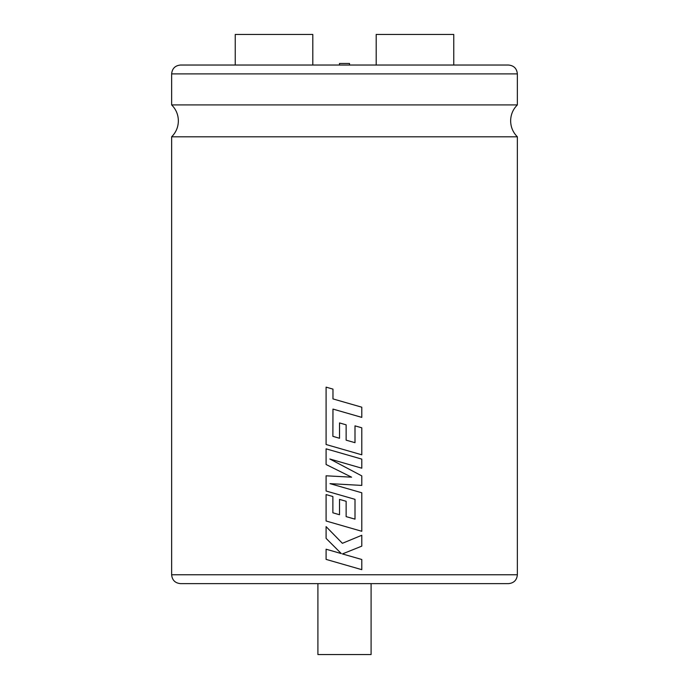 <?xml version="1.0" encoding="UTF-8"?>
<svg xmlns="http://www.w3.org/2000/svg" width="689" height="689" viewBox="0 0 689 689"><rect width="100%" height="100%" fill="white"/><g stroke="black" fill="none" stroke-linecap="round" stroke-linejoin="round"><path stroke-width="1.03" d="M517.361 136.81L171.639 136.81C176.031 132.4 178.27 127.086 178.365 120.859C178.27 114.641 176.031 109.318 171.639 104.917L517.361 104.917C512.969 109.318 510.73 114.641 510.635 120.859C510.73 127.086 512.969 132.4 517.361 136.81L517.361 574.764C516.845 580.147 513.882 583.101 508.499 583.635L180.501 583.635L317.905 583.635L317.905 654.55L371.095 654.55L371.095 583.635L508.499 583.635M339.47 65.033L339.47 63.483L349.53 63.483L349.53 65.033M414.976 65.033L453.758 65.033L453.758 34.45L376.194 34.45L376.194 65.033M344.5 65.033L508.499 65.033C513.882 65.558 516.845 68.512 517.361 73.895L171.639 73.895C172.155 68.512 175.118 65.558 180.501 65.033L344.5 65.033M235.242 65.033L235.242 34.45L312.806 34.45L312.806 65.033L274.024 65.033M344.5 412.401L361.785 417.379L361.785 407.199L332.976 398.905L332.976 389.121L326.095 387.14L326.095 444.517L361.785 454.8L361.785 427.8L355.007 425.862L354.999 442.691L346.128 440.159L346.128 424.82L339.522 422.934L339.522 438.273L332.882 436.335L332.976 409.085L361.785 417.379M344.5 463.215L361.785 468.193L361.785 459.107L326.095 448.832L326.095 464.507L351.597 477.176L326.095 475.798L326.095 491.016L355.007 499.336L355.007 519.153L346.128 516.621L346.128 501.282L339.513 499.396L339.513 514.735L332.873 512.805L332.873 496.519L326.095 494.581L326.095 520.996L344.5 526.301L361.785 531.279L361.785 492.773L330.005 483.635L361.785 485.418L361.785 475.884L329.85 459.003L361.785 468.193M361.785 535.267L342.399 543.311L326.095 526.629L326.095 538.385L341.305 553.577L326.095 549.211L326.095 559.39L361.785 569.665L361.785 559.494L342.399 553.93L361.785 546.144L361.785 535.267L344.5 542.441M344.5 554.533L342.399 553.93L344.5 553.095M342.399 543.311L326.095 526.629M341.305 553.577L326.095 549.211M344.5 564.687L361.785 569.665M344.5 476.788L326.095 475.798M344.5 496.321L355.007 499.336L355.007 519.153M344.5 500.817L339.513 499.396M339.513 514.735L332.873 512.805L332.873 496.519L326.095 494.581M344.5 526.301L361.785 531.279M344.5 487.803L329.997 483.635M344.5 484.445L361.785 485.418M344.5 466.746L329.85 459.003M344.5 454.129L326.095 448.832M344.5 473.653L351.605 477.176M344.5 402.221L332.968 398.905L332.976 389.121L326.095 387.14M344.5 449.822L361.785 454.8M354.999 425.862L355.007 442.691M344.5 424.355L339.522 422.934M339.522 438.273L332.873 436.335L332.968 409.085M171.639 136.81L171.639 574.764L517.361 574.764M517.361 73.895L517.361 104.917M171.639 574.764C172.155 580.147 175.118 583.101 180.501 583.635M171.639 73.895L171.639 104.917"/></g></svg>
